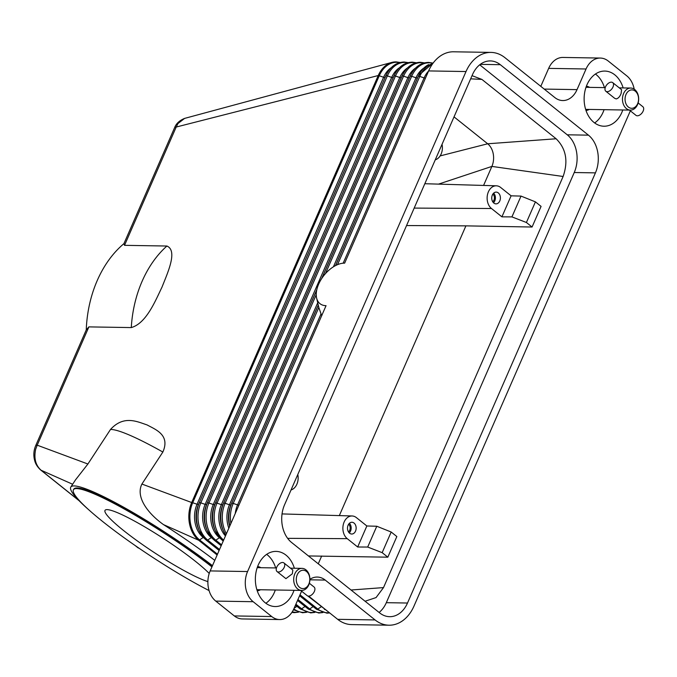 <?xml version="1.0" encoding="UTF-8"?>
<svg xmlns="http://www.w3.org/2000/svg" width="677" height="677" viewBox="0 0 677 677"><rect width="100%" height="100%" fill="white"/><g stroke="black" fill="none" stroke-linecap="round" stroke-linejoin="round"><path stroke-width="1.02" d="M309.897 579.817L325.214 580.071L375.075 619.937A38.606 28.375 -89.1 0 0 389.004 625.209A38.606 28.375 -89.1 0 0 396.561 623.94A38.606 28.375 -89.1 0 0 413.994 606.076L630.355 110.842M291.914 612.363A27.579 20.268 90.9 0 0 294.453 612.626L298.515 612.16M466.013 71.542L247.57 571.54L210.175 570.923L326.052 305.682A24.634 14.522 128.6 0 1 316.616 298.041A24.634 14.522 128.6 0 1 324.004 275.344A24.634 14.522 128.6 0 1 344.517 263.141A24.634 14.522 128.6 0 1 344.644 263.15L428.617 70.924L466.013 71.542A38.606 28.375 -89.1 0 1 483.446 53.669A38.606 28.375 -89.1 0 1 491.003 52.408A38.606 28.375 -89.1 0 1 504.932 57.672L554.802 97.547A22.062 16.214 90.9 0 0 562.756 100.551A22.062 16.214 90.9 0 0 567.072 99.832A22.062 16.214 90.9 0 0 577.032 89.626L544.215 89.085M321.913 315.38L321.744 315.355A33.088 19.515 -51.4 0 1 321.355 314.788L318.799 307.426L316.616 298.041M400.124 62.479L396.087 61.886A27.579 20.268 90.9 0 0 391.873 62.411A27.579 20.268 90.9 0 0 378.24 75.545A1.836 0.618 23.6 0 1 379.247 75.756A27.19 19.98 -89.1 0 1 399.65 62.597M78.777 500.371L41.052 470.21C35.559 465.243 33.774 458.253 35.678 449.249L37.21 445.187L87.9 464.007L110.495 429.48C123.806 414.739 137.541 421.822 147.044 424.911C155.524 429.573 170.443 434.837 162.852 452.041L141.908 484.055L191.693 502.529A27.579 20.268 90.9 0 0 198.683 540.246L217.131 554.996M174.581 127.809A5.518 1.845 23.6 0 1 174.632 127.615A5.518 1.845 23.6 0 1 174.945 127.276A5.518 1.845 23.6 0 1 176.206 127.039L378.24 75.545L191.693 502.529A1.836 0.618 23.6 0 1 192.708 502.74L379.247 75.756L383.597 77.263A24.287 17.847 -89.1 0 1 391.264 67.675M124.526 245.336L166.906 246.03C178.017 250.693 167.524 273.009 162.048 287.023C155.287 301.02 146.274 323.352 131.279 327.583L88.89 326.889L86.25 329.927A106.627 78.363 -89.1 0 1 123.933 243.644L174.632 127.606A5.518 1.845 23.6 0 1 174.632 127.606C176.198 123.544 179.523 120.481 184.593 118.407L177.992 123.519L176.206 127.039L124.526 245.336L123.95 243.635M88.89 326.889L37.21 445.187A5.518 1.845 -156.4 0 0 35.949 445.432A5.518 1.845 -156.4 0 0 35.636 445.762A5.518 1.845 -156.4 0 0 35.627 445.771A5.518 1.845 -156.4 0 0 35.585 445.965M72.642 484.25L41.052 470.21A5.518 3.25 128.6 0 1 40.603 469.948A5.518 3.25 128.6 0 1 40.603 469.94C37.565 467.113 35.61 464.083 34.747 460.842C33.308 455.689 33.605 450.662 35.636 445.771L86.25 329.927M88.416 509.485A106.627 13.743 33.2 0 1 70.823 487.042A106.627 13.743 33.2 0 1 122.672 506.675A106.627 13.743 33.2 0 1 212.476 565.659M141.908 484.055C135.476 496.859 147.594 513.276 163.487 524.607C182.265 536.649 199.36 548.573 214.778 560.378M70.823 487.042L75.519 479.849L87.9 464.007M136.018 546.136L138.286 547.955A5.518 3.25 128.6 0 1 137.846 547.685L139.234 548.345M209.075 590.581A102.946 13.269 33.2 0 1 102.574 521.442A102.946 13.269 33.2 0 1 73.497 489.666L73.895 489.056A102.946 13.269 33.2 0 1 124.856 508.503A102.946 13.269 33.2 0 1 212.248 566.184M73.497 489.666A102.946 13.269 33.2 0 1 124.517 509.146A102.946 13.269 33.2 0 1 211.943 566.869M207.881 581.594A65.229 8.403 33.2 0 1 123.485 530.455A65.229 8.403 33.2 0 1 105.062 510.314A65.229 8.403 33.2 0 1 139.183 523.668A65.229 8.403 33.2 0 1 195.797 561.614A65.229 8.403 33.2 0 1 209.227 573.453M382.166 552.652L391.179 532.02L376.776 526.249L367.696 547.05L382.166 552.652L387.828 557.179L308.441 555.952M367.696 547.05L357.668 546.999L347.233 538.655A12.178 8.945 -89.1 0 1 343.239 524.836A12.178 8.945 -89.1 0 1 352.108 515.976A12.178 8.945 -89.1 0 1 356.415 517.634L366.858 525.978L357.668 546.999M535.422 201.864L521.019 196.093L511.93 216.894L526.41 222.496L535.422 201.864L541.084 206.392L532.071 227.023L465.911 225.864L339.329 515.595M391.179 532.02L396.84 536.548L387.828 557.179M321.668 556.02L318.266 563.806M472.038 75.663L481.914 79.421L556.13 138.768C566.074 148.627 568.409 161.202 563.12 176.485L383.512 587.594L351.033 590.005M563.12 176.485L491.883 166.415L483.573 185.439M511.93 216.894L501.911 216.843L491.477 208.499A12.178 8.945 -89.1 0 1 487.482 194.68A12.178 8.945 -89.1 0 1 496.351 185.811A12.178 8.945 -89.1 0 1 500.658 187.47L511.101 195.822L521.019 196.093M465.911 225.864L406.555 225.551M532.071 227.023L526.41 222.496M501.911 216.843L511.101 195.822M493.846 203.066A5.881 4.324 -89.1 0 1 491.917 196.415A5.881 4.324 -89.1 0 1 496.165 192.107A5.881 4.324 -89.1 0 1 498.289 192.903A5.881 4.324 -89.1 0 1 500.227 199.554A5.881 4.324 -89.1 0 1 495.97 203.87A5.881 4.324 -89.1 0 1 493.846 203.066M493.651 193.14A5.881 4.324 -89.1 0 1 493.499 202.753M492.873 194.071A4.519 3.326 -89.1 0 1 492.746 201.797M454.03 116.876L487.685 143.778L440.135 155.913M556.13 138.768L487.685 143.778A16.544 12.161 -89.1 0 1 492.137 165.806A16.544 12.161 -89.1 0 1 491.883 166.415L438.535 184.119M366.858 525.978L376.776 526.249M349.603 533.222A5.881 4.324 -89.1 0 1 347.673 526.571A5.881 4.324 -89.1 0 1 351.922 522.263A5.881 4.324 -89.1 0 1 354.046 523.067A5.881 4.324 -89.1 0 1 355.984 529.71A5.881 4.324 -89.1 0 1 351.727 534.026A5.881 4.324 -89.1 0 1 349.603 533.222M349.256 532.909A5.881 4.324 90.9 0 0 349.408 523.296M348.503 531.953A4.519 3.326 90.9 0 0 348.63 524.226M442.03 144.353A12.178 8.945 -89.1 0 1 435.277 159.806M297.787 474.509A12.178 8.945 -89.1 0 1 291.034 489.962M481.914 79.421L470.659 78.828M383.512 587.594L376.057 597.579L365.081 601.235M163.487 524.607L198.683 540.246A1.836 1.083 -51.4 0 0 199.597 539.924A27.19 19.98 -89.1 0 1 192.708 502.74L197.049 504.238L383.597 77.263A1.836 0.618 -156.4 0 0 384.604 77.466A1.836 0.618 -156.4 0 0 385.128 77.28A24.287 17.847 -89.1 0 1 385.56 76.34L386.305 74.808A27.19 19.98 -89.1 0 1 396.265 64.061M308.653 596.115L337.679 619.328A38.606 28.375 90.9 0 0 351.608 624.592L389.004 625.209M491.003 52.408L453.607 51.791A38.606 28.375 90.9 0 0 446.05 53.06A38.606 28.375 90.9 0 0 428.617 70.924M548.658 68.377L586.054 68.986A22.062 16.214 -89.1 0 1 596.014 58.781A22.062 16.214 -89.1 0 1 600.33 58.061L562.934 57.443A22.062 16.214 90.9 0 0 558.618 58.163A22.062 16.214 90.9 0 0 548.658 68.377L540.796 86.351M600.33 58.061A22.062 16.214 -89.1 0 1 608.284 61.065L626.843 75.9A22.062 16.214 -89.1 0 1 634.214 89.169M585.986 110.461A12.135 8.919 90.9 0 0 589.227 109.429M379.112 612.457A27.579 20.268 90.9 0 0 386.313 602.682L574.24 172.525A27.579 20.268 90.9 0 0 567.25 134.808L479.705 64.806M284.577 504.746L472.504 74.588A27.579 20.268 -89.1 0 1 490.351 60.922A27.579 20.268 -89.1 0 1 500.303 64.687L588.44 135.155A27.579 20.268 -89.1 0 1 595.43 172.872L407.503 603.029A27.579 20.268 -89.1 0 1 389.656 616.688A27.579 20.268 -89.1 0 1 379.704 612.93L291.567 542.463A27.579 20.268 -89.1 0 1 284.577 504.746M210.175 570.923A22.062 16.214 90.9 0 0 208.364 587.653A22.062 16.214 90.9 0 0 215.768 601.1L253.164 601.709A22.062 16.214 -89.1 0 1 245.759 588.262A22.062 16.214 -89.1 0 1 247.57 571.54M234.327 615.935A22.062 16.214 90.9 0 0 242.281 618.939L279.677 619.557A22.062 16.214 -89.1 0 1 271.722 616.544L234.327 615.935L215.768 601.1M325.214 580.071A22.062 16.214 90.9 0 0 317.251 577.058A22.062 16.214 90.9 0 0 312.935 577.777A22.062 16.214 90.9 0 0 309.905 579.309M301.587 591.173L293.962 608.623A22.062 16.214 -89.1 0 1 284.002 618.837A22.062 16.214 -89.1 0 1 279.677 619.557M257.218 590.784A12.135 8.919 90.9 0 0 260.45 589.752M586.054 68.986L577.032 89.626M253.164 601.709L271.722 616.544M594.643 122.952A27.579 20.268 90.9 0 0 604.079 109.674M604.443 87.612A27.579 20.268 90.9 0 0 596.09 74.529A27.579 20.268 90.9 0 0 595.438 74.03M589.591 87.367A12.135 8.919 90.9 0 0 586.384 86.233M622.781 109.979A27.579 20.268 -89.1 0 1 603.935 126.218A27.579 20.268 -89.1 0 1 593.991 122.452A27.579 20.268 -89.1 0 1 584.911 91.277A27.579 20.268 -89.1 0 1 604.84 71.077A27.579 20.268 -89.1 0 1 614.792 74.834A27.579 20.268 -89.1 0 1 623.145 87.917M265.866 603.275A27.579 20.268 90.9 0 0 275.311 589.997M275.674 567.935A27.579 20.268 90.9 0 0 267.322 554.852A27.579 20.268 90.9 0 0 266.67 554.353M260.814 567.698A12.135 8.919 90.9 0 0 257.615 566.556M294.013 590.302A27.579 20.268 -89.1 0 1 275.167 606.541A27.579 20.268 -89.1 0 1 265.215 602.775A27.579 20.268 -89.1 0 1 256.143 571.608A27.579 20.268 -89.1 0 1 276.072 551.4A27.579 20.268 -89.1 0 1 286.024 555.157A27.579 20.268 -89.1 0 1 294.368 568.248M305.962 569.873A11.027 8.107 -89.1 0 1 309.584 582.347A11.027 8.107 -89.1 0 1 301.612 590.429A11.027 8.107 -89.1 0 1 297.635 588.922A11.027 8.107 -89.1 0 1 294.004 576.449A11.027 8.107 -89.1 0 1 301.976 568.367A11.027 8.107 -89.1 0 1 305.962 569.873M283.934 562.934L292.811 570.034L292.346 573.791L285.922 578.649L277.045 571.549A5.518 3.25 128.6 0 1 276.749 567.182A5.518 3.25 128.6 0 1 283.934 562.934A5.518 3.25 128.6 0 1 284.23 567.301A5.518 3.25 128.6 0 1 277.045 571.549M299.572 587.357A9.19 6.753 -89.1 0 1 297.245 574.781A9.19 6.753 -89.1 0 1 306.512 571.481A9.19 6.753 -89.1 0 1 308.839 584.056A9.19 6.753 -89.1 0 1 299.572 587.357M300.63 590.412L307.197 595.658A5.518 3.25 -51.4 0 0 314.382 591.41A5.518 3.25 -51.4 0 0 314.086 587.044L309.364 583.269M626.403 108.599A11.027 8.107 -89.1 0 1 622.781 96.126A11.027 8.107 -89.1 0 1 630.752 88.044A11.027 8.107 -89.1 0 1 634.73 89.55A11.027 8.107 -89.1 0 1 638.36 102.024A11.027 8.107 -89.1 0 1 630.389 110.106A11.027 8.107 -89.1 0 1 626.403 108.599M612.702 82.611L621.579 89.711L621.114 93.468C619.92 96.599 618.296 98.419 616.231 98.918L614.691 98.326L605.813 91.226A5.518 3.25 128.6 0 1 605.517 86.859A5.518 3.25 128.6 0 1 612.702 82.611A5.518 3.25 128.6 0 1 612.998 86.978A5.518 3.25 128.6 0 1 605.813 91.226M635.28 91.158A9.19 6.753 -89.1 0 1 637.616 103.733A9.19 6.753 -89.1 0 1 628.349 107.034A9.19 6.753 -89.1 0 1 626.013 94.458A9.19 6.753 -89.1 0 1 635.28 91.158M629.407 110.089L635.965 115.335A5.518 3.25 -51.4 0 0 643.15 111.087A5.518 3.25 -51.4 0 0 642.854 106.721L638.132 102.938M219.12 550.452L206.333 540.229L199.283 530.768A27.19 19.98 -89.1 0 0 206.163 540.034A1.836 1.083 -51.4 0 0 206.333 540.229A1.836 1.083 -51.4 0 0 206.79 540.381A1.836 1.083 -51.4 0 0 207.704 540.06A27.19 19.98 -89.1 0 1 200.807 502.867L387.354 75.892L391.695 77.39A24.287 17.847 -89.1 0 1 399.371 67.802M217.478 554.218L199.597 539.924L203.21 537.462A24.287 17.847 -89.1 0 1 197.049 504.238A1.836 0.618 -156.4 0 0 198.065 504.45A1.836 0.618 -156.4 0 0 198.581 504.263A24.287 17.847 -89.1 0 0 198.589 529.211L199.283 530.768A27.19 19.98 -89.1 0 1 199.275 502.85A1.836 0.618 23.6 0 1 199.791 502.664A1.836 0.618 23.6 0 1 200.807 502.867L205.156 504.373L391.695 77.39A1.836 0.618 -156.4 0 0 392.711 77.601A1.836 0.618 -156.4 0 0 393.227 77.415A24.287 17.847 -89.1 0 1 393.667 76.476L394.403 74.944A27.19 19.98 -89.1 0 1 404.364 64.197M408.231 62.606L404.186 62.013C396.502 62.242 390.536 66.507 386.305 74.808A27.19 19.98 -89.1 0 0 385.814 75.866L198.581 504.263L385.814 75.866A1.836 0.618 23.6 0 1 386.339 75.68A1.836 0.618 23.6 0 1 387.354 75.892A27.19 19.98 -89.1 0 1 407.749 62.733M324.393 609.173A1.836 1.083 -51.4 0 0 324.562 609.376A1.836 1.083 -51.4 0 0 325.011 609.528A1.836 1.083 -51.4 0 0 325.366 609.478M316.294 609.046A1.836 1.083 -51.4 0 0 316.455 609.241A1.836 1.083 -51.4 0 0 316.912 609.393A1.836 1.083 -51.4 0 0 317.826 609.072A27.19 19.98 90.9 0 0 329.394 612.702M299.996 594.812L317.826 609.072L321.253 606.727M308.187 608.911A1.836 1.083 -51.4 0 0 308.357 609.105A1.836 1.083 -51.4 0 0 308.805 609.258A1.836 1.083 -51.4 0 0 309.719 608.936A27.19 19.98 90.9 0 0 322.345 612.423M297.939 599.517L309.719 608.936L313.155 606.6M300.089 608.775A1.836 1.083 -51.4 0 0 300.25 608.97A1.836 1.083 -51.4 0 0 300.706 609.122A1.836 1.083 -51.4 0 0 301.62 608.801A27.19 19.98 90.9 0 0 314.246 612.287M295.883 604.214L301.62 608.801L305.048 606.465M293.826 608.911A27.19 19.98 90.9 0 0 306.139 612.152M294.114 608.259L296.949 606.33M292.227 611.89A27.19 19.98 90.9 0 0 298.041 612.025M337.518 264.673L419.765 76.416L424.107 77.923A1.836 0.618 -156.4 0 0 425.122 78.134A1.836 0.618 -156.4 0 0 425.494 78.075M325.434 273.643L411.658 76.289L416.008 77.787A1.836 0.618 -156.4 0 0 417.015 77.999A1.836 0.618 -156.4 0 0 417.54 77.813L418.225 76.391A1.836 0.618 23.6 0 1 418.75 76.213A1.836 0.618 23.6 0 1 419.765 76.416A27.19 19.98 -89.1 0 1 432.747 63.604M343.163 263.201L424.107 77.923A24.287 17.847 -89.1 0 1 428.558 71.06M229.858 525.877A27.19 19.98 -89.1 0 1 231.686 503.375A1.836 0.618 23.6 0 1 232.203 503.197A1.836 0.618 23.6 0 1 233.218 503.4L318.816 307.485M320.974 313.984L237.559 504.907A1.836 0.618 -156.4 0 0 238.575 505.118A1.836 0.618 -156.4 0 0 238.947 505.059M230.899 523.499A27.19 19.98 -89.1 0 1 233.218 503.4L237.559 504.907A24.287 17.847 -89.1 0 0 235.266 513.496M318.249 305.073L230.992 504.797L318.275 305.175M317.716 302.763L229.461 504.771A1.836 0.618 -156.4 0 0 230.476 504.983A1.836 0.618 -156.4 0 0 230.992 504.797A24.287 17.847 -89.1 0 0 229.715 526.207M335.487 265.621L417.54 77.813A24.287 17.847 -89.1 0 1 417.971 76.873L418.716 75.342A27.19 19.98 -89.1 0 1 428.676 64.594M335.58 265.579L418.225 76.391A27.19 19.98 -89.1 0 1 418.716 75.342L433.314 62.834M219.526 549.512L207.704 540.06L211.309 537.597A24.287 17.847 -89.1 0 1 205.156 504.373A1.836 0.618 -156.4 0 0 206.163 504.585A1.836 0.618 -156.4 0 0 206.688 504.399L207.374 502.977A1.836 0.618 23.6 0 1 207.898 502.799A1.836 0.618 23.6 0 1 208.914 503.003L213.255 504.509A1.836 0.618 -156.4 0 0 214.27 504.712A1.836 0.618 -156.4 0 0 214.787 504.534L215.481 503.113A1.836 0.618 23.6 0 1 215.997 502.926A1.836 0.618 23.6 0 1 217.012 503.138L403.56 76.154L407.901 77.66A1.836 0.618 -156.4 0 0 408.916 77.863A1.836 0.618 -156.4 0 0 409.433 77.686L410.127 76.264A1.836 0.618 23.6 0 1 410.643 76.078A1.836 0.618 23.6 0 1 411.658 76.289A27.19 19.98 -89.1 0 1 432.061 63.13M333.422 266.806L416.008 77.787A24.287 17.847 -89.1 0 1 423.675 68.208M223.638 540.102A27.19 19.98 -89.1 0 1 217.012 503.138L221.354 504.644A1.836 0.618 -156.4 0 0 222.369 504.847A1.836 0.618 -156.4 0 0 222.894 504.661L223.579 503.248A1.836 0.618 23.6 0 1 224.104 503.062A1.836 0.618 23.6 0 1 225.111 503.273L316.235 294.707M226.414 533.755A27.19 19.98 -89.1 0 1 225.111 503.273L229.461 504.771A24.287 17.847 -89.1 0 0 228.843 528.187M321.677 278.552L409.433 77.686A24.287 17.847 -89.1 0 1 409.873 76.738L410.609 75.206A27.19 19.98 -89.1 0 1 420.569 64.459M321.88 278.247L410.127 76.264A27.19 19.98 -89.1 0 1 410.609 75.206C414.849 66.905 420.806 62.648 428.49 62.411L432.535 63.012M221.582 544.807L215.802 540.187A27.19 19.98 -89.1 0 1 208.914 503.003L395.453 76.019L399.802 77.525A1.836 0.618 -156.4 0 0 400.809 77.737A1.836 0.618 -156.4 0 0 401.334 77.55L402.02 76.129A1.836 0.618 23.6 0 1 402.544 75.942A1.836 0.618 23.6 0 1 403.56 76.154A27.19 19.98 -89.1 0 1 423.954 63.003M225.458 535.939A24.287 17.847 -89.1 0 1 221.354 504.644L407.901 77.66A24.287 17.847 -89.1 0 1 415.576 68.072M316.718 290.061L223.579 503.248A27.19 19.98 -89.1 0 0 223.588 531.174L225.779 535.211A27.19 19.98 -89.1 0 1 223.588 531.174L222.902 529.617A24.287 17.847 -89.1 0 1 222.894 504.661L316.785 289.748M223.224 541.05L215.489 531.039A27.19 19.98 -89.1 0 0 222.369 540.297A1.836 1.083 -51.4 0 0 222.538 540.491A1.836 1.083 -51.4 0 0 222.995 540.644A1.836 1.083 -51.4 0 0 223.435 540.568M424.437 62.876L420.392 62.284C412.708 62.512 406.742 66.778 402.51 75.071A27.19 19.98 -89.1 0 0 402.02 76.129L215.481 503.113A27.19 19.98 -89.1 0 0 215.489 531.039L214.795 529.482A24.287 17.847 -89.1 0 1 214.787 504.534L401.334 77.55A24.287 17.847 -89.1 0 1 401.766 76.603L402.51 75.071A27.19 19.98 -89.1 0 1 412.471 64.323M221.176 545.747L214.431 540.364A1.836 1.083 -51.4 0 1 214.27 540.161A27.19 19.98 -89.1 0 1 207.382 530.903L206.697 529.346A24.287 17.847 -89.1 0 1 206.688 504.399L393.921 75.993A1.836 0.618 23.6 0 1 394.437 75.816A1.836 0.618 23.6 0 1 395.453 76.019A27.19 19.98 -89.1 0 1 415.856 62.868M416.33 62.741L412.285 62.149C404.601 62.377 398.643 66.642 394.403 74.944A27.19 19.98 -89.1 0 0 393.921 75.993L207.374 502.977A27.19 19.98 -89.1 0 0 207.382 530.903L214.431 540.364A1.836 1.083 -51.4 0 0 214.888 540.517A1.836 1.083 -51.4 0 0 215.802 540.187L219.416 537.724A24.287 17.847 -89.1 0 1 213.255 504.509L399.802 77.525A24.287 17.847 -89.1 0 1 407.469 67.937M220.355 538.477L219.416 537.724A1.836 1.083 128.6 0 1 219.585 537.623M212.256 538.35L211.309 537.597A1.836 1.083 128.6 0 1 211.478 537.487M204.149 538.215L203.21 537.462A1.836 1.083 128.6 0 1 203.379 537.36M110.495 429.48A106.627 13.743 33.2 0 1 162.852 452.041M137.846 547.685A5.518 3.25 128.6 0 1 137.837 547.685L135.172 545.552M79.175 500.777L40.603 469.94A5.518 3.25 128.6 0 1 40.535 469.889M347.233 538.655L287.632 538.342M491.477 208.499L414.18 208.093M166.906 246.03A106.627 78.363 90.9 0 0 131.279 327.583M375.075 619.937L337.679 619.328M407.503 603.029L386.313 602.682M595.43 172.872L574.24 172.525M588.44 135.155L567.25 134.808M500.303 64.687L480.289 64.357M327.964 611.551L307.823 595.997M329.699 612.947L326.864 613.15L316.455 609.241L299.581 595.752M322.819 612.558L318.757 613.023L308.357 609.105L297.533 600.448M314.712 612.431L310.658 612.888L300.25 608.97L295.477 605.153M306.613 612.296L302.551 612.753L293.42 609.774M391.873 62.411L184.576 118.407M496.351 185.811L424.826 183.721M352.108 515.976L282.038 513.919M301.612 590.429L256.871 589.692M301.976 568.367L290.492 568.181M276.461 567.952L257.226 567.639M630.752 88.044L619.26 87.858M605.23 87.629L586.003 87.308M630.389 110.106L585.639 109.369"/></g></svg>
